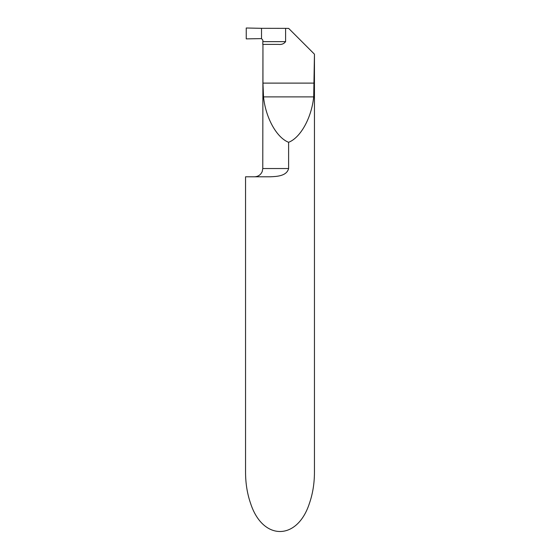 <?xml version="1.0" encoding="UTF-8"?>
<svg xmlns="http://www.w3.org/2000/svg" width="560" height="560" viewBox="0 0 560 560"><rect width="100%" height="100%" fill="white"/><g stroke="black" fill="none" stroke-linecap="round" stroke-linejoin="round"><path stroke-width="0.84" d="M285.6 41.643L285.6 28.364L261.52 28.322L261.52 38.605L246.246 38.885L246.246 28L261.52 28.322L261.52 38.605L246.246 38.885L246.246 28L261.52 28.322L261.52 38.605L262.892 40.222L262.843 41.643L285.6 41.643C283.92 43.876 281.519 44.793 278.397 44.394L262.948 44.394L262.948 83.111L263.522 96.887C265.65 117.789 276.647 137.704 288.61 142.296C300.573 137.704 311.577 117.789 313.698 96.887L263.522 96.887M313.698 96.887L314.447 54.18L314.447 472.339C314.412 483.469 312.739 493.801 309.428 503.342C297.332 540.89 262.668 540.89 250.572 503.342C247.261 493.801 245.588 483.469 245.553 472.339L245.553 176.799L270.095 176.799C276.402 176.512 286.678 176.267 288.61 168.532L288.61 168.56M262.948 44.394L262.78 168.532L288.61 168.532L288.61 142.296M314.272 54.005L288.673 28.406L285.6 28.364M262.78 44.394L262.843 41.643M314.272 83.111L262.948 83.111M262.78 168.532L262.199 171.577C260.701 174.888 258.139 176.631 254.513 176.799"/></g></svg>

